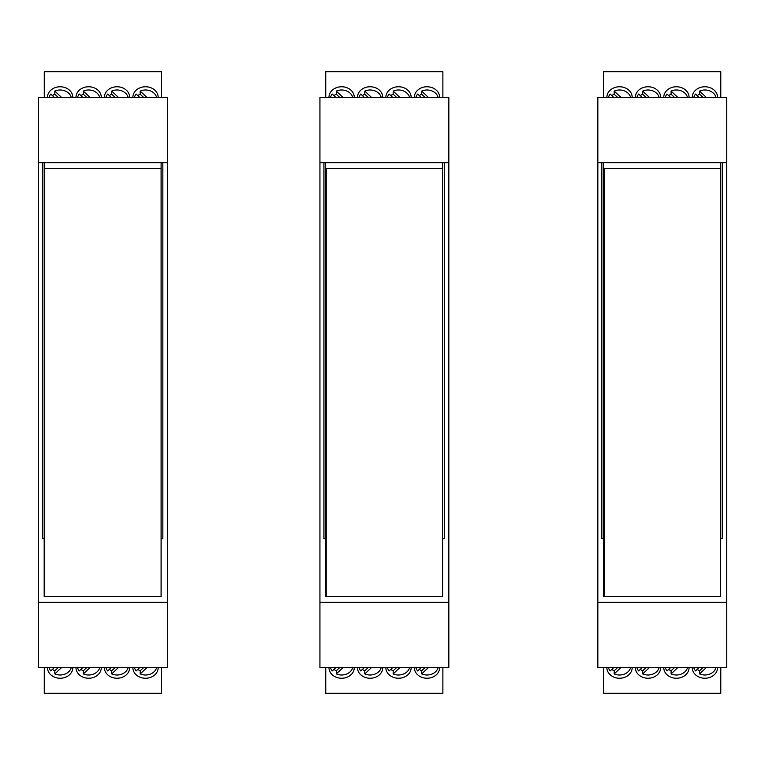<?xml version="1.0" encoding="UTF-8"?>
<svg xmlns="http://www.w3.org/2000/svg" width="765" height="765" viewBox="0 0 765 765"><rect width="100%" height="100%" fill="white"/><g stroke="black" fill="none" stroke-linecap="round" stroke-linejoin="round"><path stroke-width="1.15" d="M603.556 168.606L720.496 168.606L720.496 596.394L603.556 596.394L603.556 168.606M722.217 538.656L722.217 162.668L720.496 162.668L720.496 538.656L722.217 538.656M601.835 162.668L601.835 538.656L603.556 538.656L603.556 162.668L601.835 162.668M597.838 610.183L597.838 466.746M597.838 667.367L726.74 667.367L726.74 97.633L597.838 97.633L597.838 667.367M720.467 168.606L604.111 168.606L604.111 596.394L720.467 596.394L720.467 168.606M597.838 162.668L726.74 162.668M726.74 602.332L597.838 602.332M444.312 538.656L444.312 162.668L442.591 162.668L442.591 538.656L444.312 538.656M323.93 162.668L323.93 538.656L325.651 538.656L325.651 162.668L323.93 162.668M325.651 168.606L442.591 168.606L442.591 596.394L325.651 596.394L325.651 168.606M319.933 610.183L319.933 466.746M442.562 168.606L326.206 168.606L326.206 596.394L442.562 596.394L442.562 168.606M319.933 162.668L448.835 162.668L448.835 602.332L319.933 602.332L319.933 97.633L448.835 97.633L448.835 162.668M448.835 602.332L448.835 667.367L319.933 667.367L319.933 602.332M167.363 97.633L167.363 667.367L38.451 667.367L38.451 97.633L167.363 97.633M161.09 168.606L44.724 168.606L44.724 596.394L161.09 596.394L161.09 168.606M38.451 162.668L167.363 162.668M167.363 602.332L38.451 602.332M44.179 168.606L161.109 168.606L161.109 596.394L44.179 596.394L44.179 168.606M42.448 162.668L42.448 538.656L44.179 538.656L44.179 162.668L42.448 162.668M162.84 538.656L162.84 162.668L161.109 162.668L161.109 538.656L162.84 538.656M38.451 610.183L38.451 466.746M697.202 95.615A11.389 9.515 0 0 1 697.355 95.491A11.389 9.515 0 0 1 699.583 94.21L699.583 91.092A11.389 9.515 0 0 1 716.069 97.633M699.583 94.21L703.217 97.633M699.344 97.633L695.557 94.066A11.389 9.515 0 0 0 693.74 97.633M692.268 97.633A12.651 10.567 180 0 1 692.258 97.327A12.651 10.567 180 0 1 704.909 86.761A12.651 10.567 180 0 1 717.56 97.327A12.651 10.567 180 0 1 717.551 97.633M720.783 97.633L720.783 71.709L603.652 71.709L603.652 97.633M663.771 97.633A12.651 10.567 180 0 1 663.762 97.327A12.651 10.567 180 0 1 676.413 86.761A12.651 10.567 180 0 1 689.064 97.327A12.651 10.567 180 0 1 689.055 97.633M635.38 97.633A12.651 10.567 180 0 1 635.371 97.327A12.651 10.567 180 0 1 648.022 86.761A12.651 10.567 180 0 1 660.673 97.327A12.651 10.567 180 0 1 660.664 97.633M606.884 97.633A12.651 10.567 180 0 1 606.884 97.327A12.651 10.567 180 0 1 619.526 86.761A12.651 10.567 180 0 1 632.177 97.327A12.651 10.567 180 0 1 632.177 97.633M674.72 97.633L671.087 94.21A11.389 9.515 0 0 0 668.859 95.491A11.389 9.515 0 0 0 668.706 95.615M670.848 97.633L667.061 94.066A11.389 9.515 0 0 0 665.244 97.633M671.087 94.21L671.087 91.092A11.389 9.515 0 0 1 687.582 97.633M678.029 97.633L671.087 91.092M646.329 97.633L642.696 94.21A11.389 9.515 0 0 0 640.468 95.491A11.389 9.515 0 0 0 640.315 95.615M642.457 97.633L638.679 94.066A11.389 9.515 0 0 0 636.863 97.633M642.696 94.21L642.696 91.092A11.389 9.515 0 0 1 659.191 97.633M649.638 97.633L642.696 91.092M617.843 97.633L614.199 94.21A11.389 9.515 0 0 0 611.981 95.491A11.389 9.515 0 0 0 611.818 95.615M613.97 97.633L610.183 94.066A11.389 9.515 0 0 0 608.366 97.633M614.199 94.21L614.199 91.092A11.389 9.515 0 0 1 630.695 97.633M621.142 97.633L614.199 91.092M706.525 97.633L699.583 91.092M697.202 669.385A11.389 9.515 180 0 0 697.355 669.509A11.389 9.515 180 0 0 699.583 670.79L699.583 673.908A11.389 9.515 180 0 0 716.069 667.367M703.217 667.367L699.583 670.79M699.583 673.908L706.525 667.367M693.74 667.367A11.389 9.515 180 0 0 695.557 670.934L699.344 667.367M717.551 667.367A12.651 10.567 0 0 1 717.56 667.673A12.651 10.567 0 0 1 704.909 678.239A12.651 10.567 0 0 1 692.258 667.673A12.651 10.567 0 0 1 692.268 667.367M603.652 667.367L603.652 693.291L720.783 693.291L720.783 667.367M689.055 667.367A12.651 10.567 0 0 1 689.064 667.673A12.651 10.567 0 0 1 676.413 678.239A12.651 10.567 0 0 1 663.762 667.673A12.651 10.567 0 0 1 663.771 667.367M660.664 667.367A12.651 10.567 0 0 1 660.673 667.673A12.651 10.567 0 0 1 648.022 678.239A12.651 10.567 0 0 1 635.371 667.673A12.651 10.567 0 0 1 635.38 667.367M632.177 667.367A12.651 10.567 0 0 1 632.177 667.673A12.651 10.567 0 0 1 619.526 678.239A12.651 10.567 0 0 1 606.884 667.673A12.651 10.567 0 0 1 606.884 667.367M668.706 669.385A11.389 9.515 180 0 0 668.859 669.509A11.389 9.515 180 0 0 671.087 670.79L671.087 673.908A11.389 9.515 180 0 0 687.582 667.367M674.72 667.367L671.087 670.79M671.087 673.908L678.029 667.367M665.244 667.367A11.389 9.515 180 0 0 667.061 670.934L670.848 667.367M640.315 669.385A11.389 9.515 180 0 0 640.468 669.509A11.389 9.515 180 0 0 642.696 670.79L642.696 673.908A11.389 9.515 180 0 0 659.191 667.367M646.329 667.367L642.696 670.79M642.696 673.908L649.638 667.367M636.863 667.367A11.389 9.515 180 0 0 638.679 670.934L642.457 667.367M611.818 669.385A11.389 9.515 180 0 0 611.981 669.509A11.389 9.515 180 0 0 614.199 670.79L614.199 673.908A11.389 9.515 180 0 0 630.695 667.367M617.843 667.367L614.199 670.79M614.199 673.908L621.142 667.367M608.366 667.367A11.389 9.515 180 0 0 610.183 670.934L613.97 667.367M137.815 95.615A11.389 9.515 0 0 1 137.977 95.491A11.389 9.515 0 0 1 140.196 94.21L140.196 91.092A11.389 9.515 0 0 1 156.691 97.633M140.196 94.21L143.839 97.633M139.966 97.633L136.18 94.066A11.389 9.515 0 0 0 134.363 97.633M132.881 97.633A12.651 10.567 180 0 1 132.871 97.327A12.651 10.567 180 0 1 145.522 86.761A12.651 10.567 180 0 1 158.173 97.327A12.651 10.567 180 0 1 158.173 97.633M161.396 97.633L161.396 71.709L44.274 71.709L44.274 97.633M104.384 97.633A12.651 10.567 180 0 1 104.384 97.327A12.651 10.567 180 0 1 117.026 86.761A12.651 10.567 180 0 1 129.677 97.327A12.651 10.567 180 0 1 129.677 97.633M75.993 97.633A12.651 10.567 180 0 1 75.993 97.327A12.651 10.567 180 0 1 88.644 86.761A12.651 10.567 180 0 1 101.286 97.327A12.651 10.567 180 0 1 101.286 97.633M47.507 97.633A12.651 10.567 180 0 1 47.497 97.327A12.651 10.567 180 0 1 60.148 86.761A12.651 10.567 180 0 1 72.799 97.327A12.651 10.567 180 0 1 72.79 97.633M115.343 97.633L111.7 94.21A11.389 9.515 0 0 0 109.481 95.491A11.389 9.515 0 0 0 109.319 95.615M111.47 97.633L107.683 94.066A11.389 9.515 0 0 0 105.866 97.633M111.7 94.21L111.7 91.092A11.389 9.515 0 0 1 128.195 97.633M118.651 97.633L111.7 91.092M86.952 97.633L83.309 94.21A11.389 9.515 0 0 0 81.09 95.491A11.389 9.515 0 0 0 80.937 95.615M83.079 97.633L79.292 94.066A11.389 9.515 0 0 0 77.475 97.633M83.309 94.21L83.309 91.092A11.389 9.515 0 0 1 99.804 97.633M90.26 97.633L83.309 91.092M58.456 97.633L54.822 94.21A11.389 9.515 0 0 0 52.594 95.491A11.389 9.515 0 0 0 52.441 95.615M54.583 97.633L50.796 94.066A11.389 9.515 0 0 0 48.979 97.633M54.822 94.21L54.822 91.092A11.389 9.515 0 0 1 71.308 97.633M61.764 97.633L54.822 91.092M147.138 97.633L140.196 91.092M137.815 669.385A11.389 9.515 180 0 0 137.977 669.509A11.389 9.515 180 0 0 140.196 670.79L140.196 673.908A11.389 9.515 180 0 0 156.691 667.367M143.839 667.367L140.196 670.79M140.196 673.908L147.138 667.367M134.363 667.367A11.389 9.515 180 0 0 136.18 670.934L139.966 667.367M158.173 667.367A12.651 10.567 0 0 1 158.173 667.673A12.651 10.567 0 0 1 145.522 678.239A12.651 10.567 0 0 1 132.871 667.673A12.651 10.567 0 0 1 132.881 667.367M44.274 667.367L44.274 693.291L161.396 693.291L161.396 667.367M129.677 667.367A12.651 10.567 0 0 1 129.677 667.673A12.651 10.567 0 0 1 117.026 678.239A12.651 10.567 0 0 1 104.384 667.673A12.651 10.567 0 0 1 104.384 667.367M101.286 667.367A12.651 10.567 0 0 1 101.286 667.673A12.651 10.567 0 0 1 88.644 678.239A12.651 10.567 0 0 1 75.993 667.673A12.651 10.567 0 0 1 75.993 667.367M72.79 667.367A12.651 10.567 0 0 1 72.799 667.673A12.651 10.567 0 0 1 60.148 678.239A12.651 10.567 0 0 1 47.497 667.673A12.651 10.567 0 0 1 47.507 667.367M109.319 669.385A11.389 9.515 180 0 0 109.481 669.509A11.389 9.515 180 0 0 111.7 670.79L111.7 673.908A11.389 9.515 180 0 0 128.195 667.367M115.343 667.367L111.7 670.79M111.7 673.908L118.651 667.367M105.866 667.367A11.389 9.515 180 0 0 107.683 670.934L111.47 667.367M80.937 669.385A11.389 9.515 180 0 0 81.09 669.509A11.389 9.515 180 0 0 83.309 670.79L83.309 673.908A11.389 9.515 180 0 0 99.804 667.367M86.952 667.367L83.309 670.79M83.309 673.908L90.26 667.367M77.475 667.367A11.389 9.515 180 0 0 79.292 670.934L83.079 667.367M52.441 669.385A11.389 9.515 180 0 0 52.594 669.509A11.389 9.515 180 0 0 54.822 670.79L54.822 673.908A11.389 9.515 180 0 0 71.308 667.367M58.456 667.367L54.822 670.79M54.822 673.908L61.764 667.367M48.979 667.367A11.389 9.515 180 0 0 50.796 670.934L54.583 667.367M419.287 95.615A11.389 9.515 0 0 1 419.45 95.491A11.389 9.515 0 0 1 421.668 94.21L421.668 91.092A11.389 9.515 0 0 1 438.163 97.633M421.668 94.21L425.311 97.633M421.439 97.633L417.652 94.066A11.389 9.515 0 0 0 415.835 97.633M414.353 97.633A12.651 10.567 180 0 1 414.353 97.327A12.651 10.567 180 0 1 427.004 86.761A12.651 10.567 180 0 1 439.646 97.327A12.651 10.567 180 0 1 439.646 97.633M442.878 97.633L442.878 71.709L325.747 71.709L325.747 97.633M385.866 97.633A12.651 10.567 180 0 1 385.856 97.327A12.651 10.567 180 0 1 398.508 86.761A12.651 10.567 180 0 1 411.159 97.327A12.651 10.567 180 0 1 411.149 97.633M357.475 97.633A12.651 10.567 180 0 1 357.465 97.327A12.651 10.567 180 0 1 370.117 86.761A12.651 10.567 180 0 1 382.768 97.327A12.651 10.567 180 0 1 382.758 97.633M328.979 97.633A12.651 10.567 180 0 1 328.969 97.327A12.651 10.567 180 0 1 341.62 86.761A12.651 10.567 180 0 1 354.272 97.327A12.651 10.567 180 0 1 354.262 97.633M396.815 97.633L393.181 94.21A11.389 9.515 0 0 0 390.953 95.491A11.389 9.515 0 0 0 390.8 95.615M392.942 97.633L389.156 94.066A11.389 9.515 0 0 0 387.339 97.633M393.181 94.21L393.181 91.092A11.389 9.515 0 0 1 409.667 97.633M400.124 97.633L393.181 91.092M368.424 97.633L364.79 94.21A11.389 9.515 0 0 0 362.562 95.491A11.389 9.515 0 0 0 362.409 95.615M364.551 97.633L360.764 94.066A11.389 9.515 0 0 0 358.948 97.633M364.79 94.21L364.79 91.092A11.389 9.515 0 0 1 381.286 97.633M371.733 97.633L364.79 91.092M339.928 97.633L336.294 94.21A11.389 9.515 0 0 0 334.066 95.491A11.389 9.515 0 0 0 333.913 95.615M336.055 97.633L332.278 94.066A11.389 9.515 0 0 0 330.461 97.633M336.294 94.21L336.294 91.092A11.389 9.515 0 0 1 352.789 97.633M343.236 97.633L336.294 91.092M428.62 97.633L421.668 91.092M419.287 669.385A11.389 9.515 180 0 0 419.45 669.509A11.389 9.515 180 0 0 421.668 670.79L421.668 673.908A11.389 9.515 180 0 0 438.163 667.367M425.311 667.367L421.668 670.79M421.668 673.908L428.62 667.367M415.835 667.367A11.389 9.515 180 0 0 417.652 670.934L421.439 667.367M439.646 667.367A12.651 10.567 0 0 1 439.646 667.673A12.651 10.567 0 0 1 427.004 678.239A12.651 10.567 0 0 1 414.353 667.673A12.651 10.567 0 0 1 414.353 667.367M325.747 667.367L325.747 693.291L442.878 693.291L442.878 667.367M411.149 667.367A12.651 10.567 0 0 1 411.159 667.673A12.651 10.567 0 0 1 398.508 678.239A12.651 10.567 0 0 1 385.856 667.673A12.651 10.567 0 0 1 385.866 667.367M382.758 667.367A12.651 10.567 0 0 1 382.768 667.673A12.651 10.567 0 0 1 370.117 678.239A12.651 10.567 0 0 1 357.465 667.673A12.651 10.567 0 0 1 357.475 667.367M354.262 667.367A12.651 10.567 0 0 1 354.272 667.673A12.651 10.567 0 0 1 341.62 678.239A12.651 10.567 0 0 1 328.969 667.673A12.651 10.567 0 0 1 328.979 667.367M390.8 669.385A11.389 9.515 180 0 0 390.953 669.509A11.389 9.515 180 0 0 393.181 670.79L393.181 673.908A11.389 9.515 180 0 0 409.667 667.367M396.815 667.367L393.181 670.79M393.181 673.908L400.124 667.367M387.339 667.367A11.389 9.515 180 0 0 389.156 670.934L392.942 667.367M362.409 669.385A11.389 9.515 180 0 0 362.562 669.509A11.389 9.515 180 0 0 364.79 670.79L364.79 673.908A11.389 9.515 180 0 0 381.286 667.367M368.424 667.367L364.79 670.79M364.79 673.908L371.733 667.367M358.948 667.367A11.389 9.515 180 0 0 360.764 670.934L364.551 667.367M333.913 669.385A11.389 9.515 180 0 0 334.066 669.509A11.389 9.515 180 0 0 336.294 670.79L336.294 673.908A11.389 9.515 180 0 0 352.789 667.367M339.928 667.367L336.294 670.79M336.294 673.908L343.236 667.367M330.461 667.367A11.389 9.515 180 0 0 332.278 670.934L336.055 667.367"/></g></svg>
